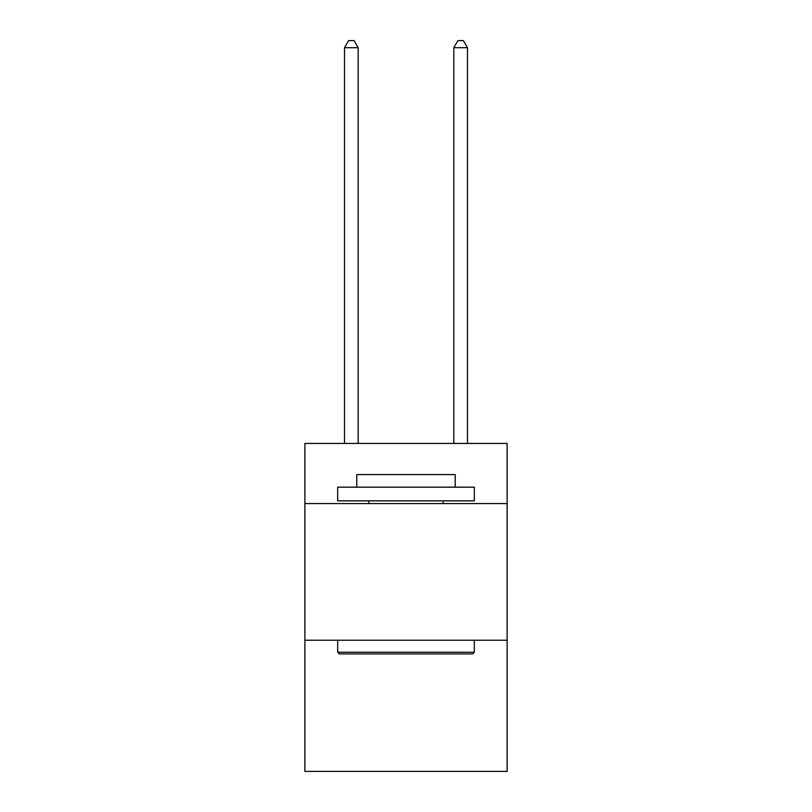<?xml version="1.0" encoding="UTF-8"?>
<svg xmlns="http://www.w3.org/2000/svg" width="812" height="812" viewBox="0 0 812 812"><rect width="100%" height="100%" fill="white"/><g stroke="black" fill="none" stroke-linecap="round" stroke-linejoin="round"><path stroke-width="1.22" d="M507.124 503.572L507.124 443.443L304.876 443.443L304.876 503.572L507.124 503.572L507.124 771.4L304.876 771.4L304.876 503.572M507.124 640.221L304.876 640.221M339.314 653.883L337.68 652.239L474.32 652.239L472.685 653.883L339.314 653.883M474.32 487.17L474.32 500.831L337.68 500.831L337.68 487.17L474.32 487.17M356.803 487.17L356.803 474.594L455.197 474.594L455.197 487.17M474.32 640.221L474.32 652.239M337.68 640.221L337.68 652.239M443.169 500.831L443.169 503.572M368.831 500.831L368.831 503.572M358.173 443.443L358.173 47.705L344.511 47.705L344.511 443.443M344.511 47.705L348.612 40.6L354.073 40.6L358.173 47.705M467.489 443.443L467.489 47.705L453.827 47.705L453.827 443.443M453.827 47.705L457.927 40.6L463.388 40.6L467.489 47.705"/></g></svg>
